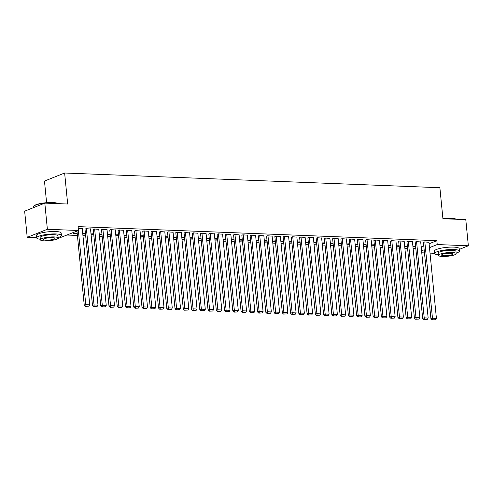 <?xml version="1.0" encoding="UTF-8"?>
<svg xmlns="http://www.w3.org/2000/svg" width="493" height="493" viewBox="0 0 493 493"><rect width="100%" height="100%" fill="white"/><g stroke="black" fill="none" stroke-linecap="round" stroke-linejoin="round"><path stroke-width="0.74" d="M67.128 235.044L77.407 235.444M82.953 235.666L85.659 235.771M91.211 235.987L93.916 236.092M99.463 236.313L102.168 236.418M107.714 236.634L110.426 236.739M115.972 236.96L118.677 237.065M124.224 237.281L126.929 237.386M132.481 237.608L135.187 237.712M140.733 237.928L143.438 238.033M148.991 238.255L151.696 238.359M157.242 238.575L159.948 238.68M165.5 238.902L168.205 239.006M173.752 239.222L176.457 239.327M182.009 239.549L184.715 239.653M190.261 239.869L192.966 239.974M198.513 240.196L201.224 240.301M206.77 240.516L209.476 240.621M215.022 240.843L217.733 240.948M223.28 241.163L225.985 241.268M231.531 241.484L234.237 241.595M239.789 241.81L242.494 241.915M248.041 242.131L250.746 242.242M256.298 242.457L259.004 242.562M264.55 242.778L267.255 242.889M272.808 243.104L275.513 243.209M281.059 243.425L283.765 243.536M289.317 243.752L292.022 243.856M297.569 244.072L300.274 244.183M305.82 244.399L308.532 244.503M314.078 244.719L316.783 244.83M322.33 245.046L325.035 245.15M330.587 245.366L333.293 245.477M338.839 245.693L341.544 245.797M347.097 246.013L349.802 246.124M355.348 246.34L358.054 246.445M363.606 246.66L366.311 246.765M371.858 246.987L374.563 247.092M380.115 247.307L382.821 247.412M388.367 247.634L391.072 247.739M396.618 247.954L399.33 248.059M404.876 248.281L407.582 248.386M413.128 248.601L415.839 248.706M36.679 237.712L27.214 237.343L47.377 229.276L78.492 230.496L57.878 238.544M47.377 229.276L44.808 203.116L24.65 211.183L27.214 237.343M46.595 202.685L44.475 181.073L64.632 173.012L439.879 187.716L442.917 218.719L465.786 219.613L468.35 245.773L459.279 249.403M434.703 253.31L430.019 253.125M424.473 252.909L421.768 252.804M77.235 233.707L73.71 233.565L75.072 233.023L77.173 233.103M90.527 229.017L85.967 228.666L85.018 229.227M93.744 234.354L91.039 234.249M91.002 233.898L93.682 233.75M107.036 229.664L102.476 229.313L101.527 229.874M110.253 235.001L107.548 234.896M107.511 234.545L110.192 234.397M123.54 230.311L118.986 229.96L118.037 230.521M126.763 235.648L124.057 235.543M124.02 235.192L126.701 235.044M140.049 230.958L135.495 230.607L134.546 231.168M143.272 236.295L140.567 236.19M140.53 235.839L143.21 235.691M156.558 231.605L152.004 231.254L151.055 231.815M159.781 236.942L157.07 236.837M157.039 236.486L159.72 236.338M173.068 232.252L168.514 231.901L167.565 232.462M176.291 237.589L173.579 237.478M173.548 237.133L176.229 236.985M189.577 232.899L185.023 232.548L184.074 233.109M192.794 238.236L190.088 238.125M190.058 237.78L192.738 237.632M206.086 233.546L201.532 233.195L200.577 233.756M209.303 238.883L206.598 238.772M206.567 238.427L209.248 238.279M222.596 234.193L218.035 233.842L217.086 234.403M225.812 239.53L223.107 239.419M223.076 239.074L225.757 238.926M239.105 234.841L234.545 234.489L233.596 235.05M242.322 240.177L239.616 240.066M239.586 239.721L242.266 239.573M255.614 235.488L251.054 235.13L250.105 235.697M258.831 240.824L256.126 240.713M256.089 240.368L258.776 240.22M272.124 236.135L267.563 235.777L266.614 236.338M275.34 241.471L272.635 241.36M272.598 241.015L275.279 240.867M288.633 236.782L284.073 236.424L283.124 236.985M291.85 242.118L289.144 242.008M289.108 241.662L291.788 241.515M305.142 237.429L300.582 237.071L299.633 237.632M308.359 242.759L305.654 242.655M305.617 242.309L308.298 242.162M321.646 238.076L317.091 237.718L316.142 238.279M324.869 243.406L322.163 243.302M322.126 242.957L324.807 242.809M338.155 238.723L333.601 238.365L332.652 238.926M341.378 244.053L338.673 243.949M338.636 243.604L341.316 243.456M354.664 239.364L350.11 239.013L349.161 239.573M357.887 244.701L355.176 244.596M355.145 244.251L357.826 244.103M371.174 240.011L366.619 239.66L365.67 240.22M374.397 245.348L371.685 245.243M371.654 244.898L374.335 244.75M387.683 240.658L383.129 240.307L382.18 240.867M390.9 245.995L388.194 245.89M388.164 245.545L390.844 245.397M404.192 241.305L399.638 240.954L398.683 241.515M407.409 246.642L404.704 246.537M404.673 246.192L407.354 246.044M420.702 241.952L416.141 241.601L415.192 242.162M421.188 246.944L423.783 245.902M429.101 243.776L436.853 240.676L78.116 226.62L78.492 230.496M428.953 242.279L424.399 241.927L423.45 242.488M415.667 246.968L412.961 246.864M412.924 246.512L415.605 246.364M412.444 241.632L407.89 241.28L406.941 241.841M399.157 246.321L396.452 246.217M396.415 245.865L399.096 245.717M395.941 240.985L391.38 240.633L390.431 241.194M382.648 245.674L379.943 245.569M379.906 245.218L382.586 245.07M379.431 240.337L374.871 239.986L373.922 240.547M366.139 245.027L363.433 244.922M363.396 244.571L366.083 244.423M362.922 239.69L358.362 239.339L357.413 239.9M349.629 244.38L346.924 244.275M346.893 243.924L349.574 243.776M346.413 239.043L341.852 238.692L340.903 239.253M333.12 243.733L330.415 243.628M330.384 243.277L333.065 243.135M329.903 238.396L325.343 238.045L324.394 238.606M316.611 243.086L313.905 242.981M313.875 242.636L316.555 242.488M313.394 237.749L308.84 237.398L307.885 237.959M300.101 242.439L297.396 242.334M297.365 241.989L300.046 241.841M296.885 237.102L292.331 236.751L291.381 237.312M283.592 241.792L280.887 241.687M280.856 241.342L283.537 241.194M280.375 236.455L275.821 236.104L274.872 236.665M267.089 241.145L264.377 241.04M264.347 240.695L267.027 240.547M263.866 235.808L259.312 235.457L258.363 236.018M250.58 240.498L247.874 240.393M247.837 240.048L250.518 239.9M247.357 235.161L242.802 234.81L241.853 235.371M234.07 239.851L231.365 239.746M231.328 239.401L234.009 239.253M230.847 234.514L226.293 234.163L225.344 234.723M217.561 239.204L214.856 239.099M214.819 238.754L217.499 238.606M214.338 233.867L209.784 233.516L208.835 234.076M201.052 238.557L198.346 238.452M198.309 238.107L200.99 237.959M197.835 233.22L193.274 232.869L192.325 233.429M184.542 237.909L181.837 237.805M181.8 237.46L184.481 237.312M181.325 232.573L176.765 232.221L175.816 232.782M168.033 237.262L165.328 237.158M165.291 236.813L167.977 236.665M164.816 231.926L160.256 231.574L159.307 232.135M151.524 236.615L148.818 236.511M148.787 236.165L151.468 236.018M148.307 231.279L143.746 230.927L142.797 231.488M135.014 235.968L132.309 235.864M132.278 235.518L134.959 235.371M131.797 230.632L127.237 230.28L126.288 230.841M118.505 235.321L115.8 235.216M115.769 234.871L118.449 234.723M115.288 229.984L110.728 229.633L109.779 230.194M101.996 234.674L99.29 234.569M99.259 234.224L101.94 234.076M98.779 229.337L94.225 228.986L93.276 229.547M85.486 234.027L82.781 233.922M82.75 233.577L85.431 233.429M82.269 228.69L78.282 228.364M436.853 240.676L437.229 244.553L468.35 245.773M44.808 203.116L67.677 204.016L64.632 173.012M421.57 250.82L424.165 249.778M429.483 247.652L437.229 244.553M428.941 242.106L436.416 318.373L432.287 318.213L430.925 318.755L432.078 319.877L435.51 319.772L432.078 319.877M423.432 242.309L430.925 318.755M424.812 241.94L432.626 319.661M435.51 319.772L436.416 318.373M420.683 241.78L428.164 318.053L424.035 317.886L422.674 318.435L423.826 319.55L427.258 319.446L423.826 319.55M415.18 241.989L422.674 318.435M416.554 241.619L424.368 319.335M427.258 319.446L428.164 318.053M412.431 241.459L419.907 317.726L415.778 317.566L414.416 318.108L415.568 319.23L419.001 319.125L415.568 319.23M406.922 241.662L414.416 318.108M408.303 241.293L416.117 319.014M419.001 319.125L419.907 317.726M442.893 218.454A12.122 2.428 -5.6 0 1 450.639 218.116A12.122 2.428 -5.6 0 1 455.754 219.126L455.889 219.225M455.852 219.225A12.417 2.483 174.4 0 0 450.836 218.344A12.417 2.483 174.4 0 0 442.917 218.682M456.148 253.106A12.417 2.483 174.4 0 0 459.445 251.048A12.417 2.483 174.4 0 0 453.893 249.538A12.417 2.483 174.4 0 0 441.118 250.635A12.417 2.483 174.4 0 0 434.721 253.476A12.417 2.483 174.4 0 0 438.351 254.85M459.445 251.048L459.205 248.626A12.417 2.483 174.4 0 0 453.652 247.116A12.417 2.483 174.4 0 0 440.878 248.213A12.417 2.483 174.4 0 0 434.481 251.054L434.721 253.476M438.4 255.362L438.185 253.137A8.942 1.787 -5.6 0 1 442.788 251.091A8.942 1.787 -5.6 0 1 451.982 250.302A8.942 1.787 -5.6 0 1 455.982 251.387L456.198 253.618A8.942 1.787 174.4 0 0 452.204 252.527A8.942 1.787 174.4 0 0 443.004 253.322A8.942 1.787 174.4 0 0 438.4 255.362A8.942 1.787 174.4 0 0 442.394 256.452A8.942 1.787 174.4 0 0 451.594 255.664A8.942 1.787 174.4 0 0 456.198 253.618M444.138 255.756A5.762 1.152 174.4 0 0 450.066 255.245A5.762 1.152 174.4 0 0 453.036 253.926A5.762 1.152 174.4 0 0 450.46 253.229A5.762 1.152 174.4 0 0 444.532 253.735A5.762 1.152 174.4 0 0 441.562 255.054A5.762 1.152 174.4 0 0 444.138 255.756M57.823 203.627A12.417 2.483 174.4 0 0 52.806 202.746A12.417 2.483 174.4 0 0 33.844 206.148L34.109 205.84A12.122 2.428 -5.6 0 1 52.615 202.518A12.122 2.428 -5.6 0 1 57.73 203.529L57.86 203.627M33.844 206.148A12.417 2.483 174.4 0 0 33.635 206.678L33.721 207.553M58.125 237.509A12.417 2.483 174.4 0 0 61.415 235.451A12.417 2.483 174.4 0 0 55.863 233.941A12.417 2.483 174.4 0 0 43.088 235.038A12.417 2.483 174.4 0 0 36.692 237.879A12.417 2.483 174.4 0 0 40.321 239.253M61.415 235.451L61.175 233.029A12.417 2.483 174.4 0 0 55.629 231.519A12.417 2.483 174.4 0 0 42.854 232.616A12.417 2.483 174.4 0 0 36.457 235.457L36.692 237.879M40.371 239.764L40.155 237.54A8.942 1.787 -5.6 0 1 44.758 235.494A8.942 1.787 -5.6 0 1 53.959 234.705A8.942 1.787 -5.6 0 1 57.952 235.796L58.174 238.02A8.942 1.787 174.4 0 0 54.175 236.93A8.942 1.787 174.4 0 0 44.98 237.725A8.942 1.787 174.4 0 0 40.371 239.764A8.942 1.787 174.4 0 0 44.37 240.855A8.942 1.787 174.4 0 0 53.564 240.066A8.942 1.787 174.4 0 0 58.174 238.02M46.114 240.159A5.762 1.152 174.4 0 0 52.042 239.647A5.762 1.152 174.4 0 0 55.006 238.329A5.762 1.152 174.4 0 0 52.431 237.632A5.762 1.152 174.4 0 0 46.502 238.137A5.762 1.152 174.4 0 0 43.538 239.456A5.762 1.152 174.4 0 0 46.114 240.159M404.174 241.132L411.655 317.406L407.526 317.239L406.164 317.788L407.317 318.909L410.749 318.805L407.317 318.909M398.671 241.342L406.164 317.788M400.051 240.972L407.859 318.688M410.749 318.805L411.655 317.406M395.922 240.812L403.397 317.079L399.275 316.919L397.913 317.461L399.059 318.583L402.498 318.478L399.059 318.583M390.413 241.015L397.913 317.461M391.793 240.646L399.607 318.367M402.498 318.478L403.397 317.079M387.664 240.485L395.146 316.759L391.017 316.592L389.655 317.141L390.807 318.262L394.24 318.158L390.807 318.262M382.161 240.695L389.655 317.141M383.542 240.325L391.35 318.04M394.24 318.158L395.146 316.759M379.413 240.165L386.888 316.432L382.765 316.272L381.403 316.814L382.55 317.936L385.988 317.831L382.55 317.936M373.904 240.374L381.403 316.814M375.284 239.999L383.098 317.72M385.988 317.831L386.888 316.432M371.155 239.838L378.636 316.112L374.507 315.945L373.146 316.494L374.298 317.615L377.73 317.51L374.298 317.615M365.652 240.048L373.146 316.494M367.032 239.678L374.84 317.393M377.73 317.51L378.636 316.112M362.903 239.518L370.379 315.785L366.256 315.625L364.894 316.167L366.046 317.289L369.479 317.184L366.046 317.289M357.394 239.727L364.894 316.167M358.775 239.351L366.589 317.073M369.479 317.184L370.379 315.785M354.646 239.191L362.127 315.465L357.998 315.298L356.636 315.847L357.789 316.968L361.221 316.863L357.789 316.968M349.143 239.401L356.636 315.847M350.523 239.031L358.331 316.746M361.221 316.863L362.127 315.465M346.394 238.871L353.875 315.138L349.747 314.978L348.385 315.52L349.537 316.642L352.97 316.537L349.537 316.642M340.885 239.08L348.385 315.52M342.265 238.704L350.079 316.426M352.97 316.537L353.875 315.138M338.143 238.544L345.618 314.817L341.489 314.651L340.127 315.2L341.279 316.321L344.712 316.216L341.279 316.321M332.633 238.754L340.127 315.2M334.014 238.384L341.828 316.099M344.712 316.216L345.618 314.817M329.885 238.224L337.366 314.491L333.237 314.331L331.875 314.873L333.028 315.995L336.46 315.89L333.028 315.995M324.382 238.433L331.875 314.873M325.756 238.057L333.57 315.779M336.46 315.89L337.366 314.491M321.633 237.897L329.108 314.17L324.979 314.004L323.618 314.552L324.77 315.674L328.202 315.569L324.77 315.674M316.124 238.107L323.618 314.552M317.504 237.737L325.318 315.452M328.202 315.569L329.108 314.17M313.375 237.577L320.857 313.844L316.728 313.684L315.366 314.226L316.518 315.347L319.951 315.243L316.518 315.347M307.872 237.786L315.366 314.226M309.247 237.416L317.061 315.132M319.951 315.243L320.857 313.844M305.124 237.25L312.599 313.523L308.476 313.357L307.108 313.905L308.261 315.027L311.699 314.922L308.261 315.027M299.615 237.46L307.108 313.905M300.995 237.09L308.809 314.805M311.699 314.922L312.599 313.523M296.866 236.93L304.347 313.197L300.219 313.037L298.857 313.579L300.009 314.7L303.441 314.596L300.009 314.7M291.363 237.139L298.857 313.579M292.743 236.769L300.551 314.485M303.441 314.596L304.347 313.197M288.615 236.603L296.09 312.876L291.967 312.71L290.605 313.258L291.751 314.38L295.19 314.275L291.751 314.38M283.105 236.813L290.605 313.258M284.486 236.443L292.3 314.158M295.19 314.275L296.09 312.876M280.357 236.283L287.838 312.55L283.709 312.389L282.347 312.932L283.5 314.053L286.932 313.949L283.5 314.053M274.854 236.492L282.347 312.932M276.234 236.122L284.042 313.838M286.932 313.949L287.838 312.55M272.105 235.956L279.58 312.229L275.458 312.069L274.096 312.611L275.242 313.733L278.681 313.628L275.242 313.733M266.596 236.165L274.096 312.611M267.976 235.796L275.79 313.511M278.681 313.628L279.58 312.229M263.847 235.636L271.329 311.903L267.2 311.742L265.838 312.285L266.99 313.406L270.423 313.301L266.99 313.406M258.344 235.845L265.838 312.285M259.725 235.475L267.533 313.191M270.423 313.301L271.329 311.903M255.596 235.309L263.077 311.582L258.948 311.422L257.586 311.964L258.739 313.086L262.171 312.981L258.739 313.086M250.087 235.518L257.586 311.964M251.467 235.149L259.281 312.864M262.171 312.981L263.077 311.582M247.344 234.988L254.819 311.256L250.69 311.095L249.329 311.638L250.481 312.759L253.913 312.654L250.481 312.759M241.835 235.198L249.329 311.638M243.215 234.828L251.029 312.544M253.913 312.654L254.819 311.256M239.087 234.662L246.568 310.935L242.439 310.775L241.077 311.317L242.229 312.439L245.662 312.334L242.229 312.439M233.583 234.871L241.077 311.317M234.958 234.502L242.772 312.217M245.662 312.334L246.568 310.935M230.835 234.341L238.31 310.608L234.181 310.448L232.819 310.991L233.972 312.112L237.404 312.007L233.972 312.112M225.326 234.551L232.819 310.991M226.706 234.181L234.52 311.896M237.404 312.007L238.31 310.608M222.577 234.015L230.058 310.288L225.93 310.128L224.568 310.67L225.72 311.792L229.153 311.687L225.72 311.792M217.074 234.224L224.568 310.67M218.448 233.855L226.262 311.57M229.153 311.687L230.058 310.288M214.326 233.694L221.801 309.961L217.672 309.801L216.31 310.35L217.462 311.465L220.895 311.36L217.462 311.465M208.816 233.904L216.31 310.35M210.197 233.534L218.011 311.249M220.895 311.36L221.801 309.961M206.068 233.368L213.549 309.641L209.42 309.481L208.058 310.023L209.211 311.145L212.643 311.04L209.211 311.145M200.565 233.577L208.058 310.023M201.945 233.207L209.753 310.923M212.643 311.04L213.549 309.641M197.816 233.047L205.291 309.314L201.169 309.154L199.807 309.703L200.953 310.818L204.392 310.713L200.953 310.818M192.307 233.257L199.807 309.703M193.687 232.887L201.501 310.602M204.392 310.713L205.291 309.314M189.559 232.721L197.04 308.994L192.911 308.834L191.549 309.376L192.701 310.498L196.134 310.393L192.701 310.498M184.055 232.93L191.549 309.376M185.436 232.56L193.244 310.276M196.134 310.393L197.04 308.994M181.307 232.4L188.782 308.667L184.659 308.507L183.297 309.056L184.444 310.171L187.882 310.066L184.444 310.171M175.798 232.61L183.297 309.056M177.178 232.24L184.992 309.955M187.882 310.066L188.782 308.667M173.049 232.074L180.53 308.347L176.402 308.187L175.04 308.729L176.192 309.851L179.625 309.746L176.192 309.851M167.546 232.283L175.04 308.729M168.926 231.913L176.734 309.635M179.625 309.746L180.53 308.347M164.798 231.753L172.273 308.02L168.15 307.86L166.788 308.408L167.94 309.524L171.373 309.419L167.94 309.524M159.288 231.963L166.788 308.408M160.669 231.593L168.483 309.308M171.373 309.419L172.273 308.02M156.54 231.427L164.021 307.7L159.892 307.54L158.53 308.082L159.683 309.203L163.115 309.099L159.683 309.203M151.037 231.636L158.53 308.082M152.417 231.266L160.225 308.988M163.115 309.099L164.021 307.7M148.288 231.106L155.77 307.373L151.641 307.213L150.279 307.761L151.431 308.877L154.864 308.772L151.431 308.877M142.779 231.316L150.279 307.761M144.159 230.946L151.973 308.661M154.864 308.772L155.77 307.373M140.037 230.786L147.512 307.053L143.383 306.892L142.021 307.435L143.173 308.556L146.606 308.452L143.173 308.556M134.527 230.989L142.021 307.435M135.908 230.619L143.722 308.341M146.606 308.452L147.512 307.053M131.779 230.459L139.26 306.726L135.131 306.566L133.769 307.114L134.922 308.23L138.354 308.125L134.922 308.23M126.276 230.669L133.769 307.114M127.65 230.299L135.464 308.014M138.354 308.125L139.26 306.726M123.527 230.139L131.002 306.406L126.874 306.245L125.512 306.788L126.664 307.909L130.097 307.805L126.664 307.909M118.018 230.342L125.512 306.788M119.398 229.972L127.212 307.694M130.097 307.805L131.002 306.406M115.27 229.812L122.751 306.079L118.622 305.919L117.26 306.467L118.412 307.583L121.845 307.478L118.412 307.583M109.766 230.021L117.26 306.467M111.141 229.652L118.955 307.367M121.845 307.478L122.751 306.079M107.018 229.491L114.493 305.759L110.37 305.598L109.002 306.141L110.155 307.262L113.593 307.157L110.155 307.262M101.509 229.695L109.002 306.141M102.889 229.325L110.703 307.047M113.593 307.157L114.493 305.759M98.76 229.165L106.242 305.438L102.113 305.272L100.751 305.82L101.903 306.936L105.336 306.831L101.903 306.936M93.257 229.374L100.751 305.82M94.638 229.005L102.445 306.72M105.336 306.831L106.242 305.438M90.509 228.844L97.984 305.112L93.861 304.951L92.499 305.494L93.645 306.615L97.084 306.51L93.645 306.615M84.999 229.048L92.499 305.494M86.38 228.678L94.194 306.399M97.084 306.51L97.984 305.112M82.251 228.518L89.732 304.791L85.603 304.625L84.241 305.173L85.394 306.295L88.826 306.19L85.394 306.295M76.982 231.1L84.241 305.173M78.344 230.558L85.936 306.073M88.826 306.19L89.732 304.791"/></g></svg>
